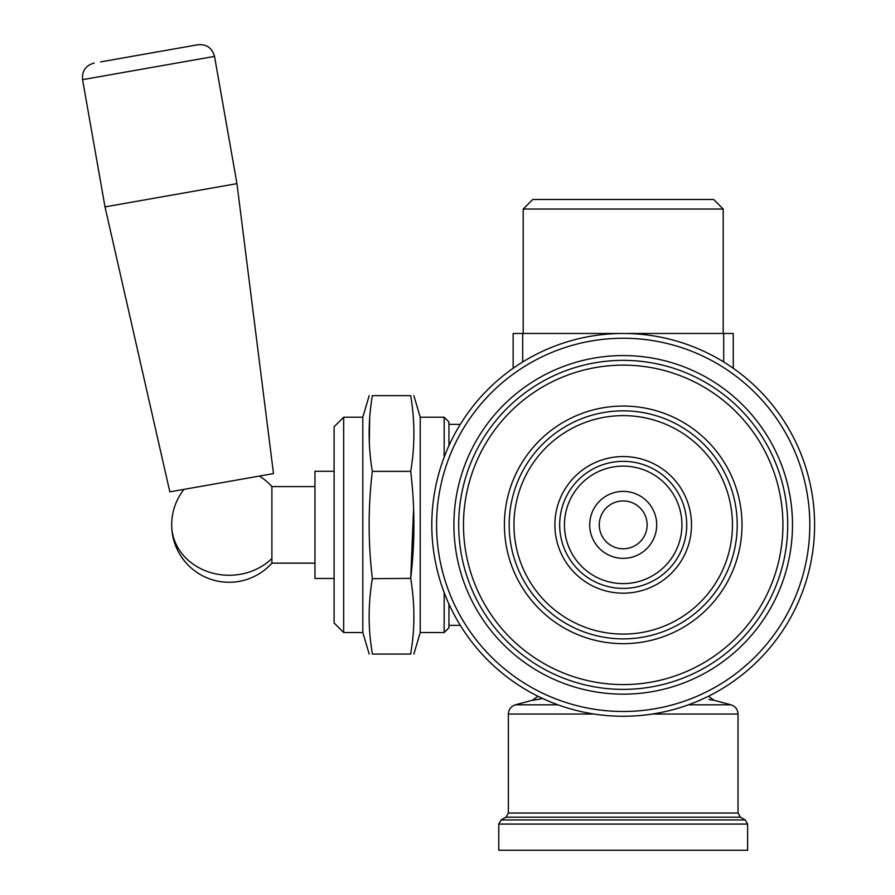 <?xml version="1.0" encoding="UTF-8"?>
<svg xmlns="http://www.w3.org/2000/svg" width="895" height="895" viewBox="0 0 895 895"><rect width="100%" height="100%" fill="white"/><g stroke="black" fill="none" stroke-linecap="round" stroke-linejoin="round"><path stroke-width="1.34" d="M100.564 61.912L197.884 44.75L100.564 61.912M236.951 183.632L273.501 473.578L176.181 490.74L169.826 491.858L105.006 206.89L236.951 183.632L214.52 56.396C212.171 47.961 206.622 44.079 197.884 44.75M314.962 563.145L271.901 563.145L271.901 486.589A57.425 57.425 0 0 0 259.371 476.073M249.593 477.796L187.346 488.771M334.103 578.461L314.962 578.461L314.962 471.273L334.103 471.273M334.103 622.954L334.103 426.77L343.669 417.204L343.669 632.53L334.103 622.954M343.669 632.53L362.811 632.53L362.811 417.204L343.669 417.204M369.344 441.962L369.657 419.039M413.579 508.986L410.715 578.383C414.351 600.724 414.866 622.271 412.259 643.024L410.715 654.066C414.956 654.066 414.956 654.066 410.715 654.066C414.956 654.066 414.956 654.066 410.715 654.066L372.331 654.066C368.091 654.066 368.091 654.066 372.331 654.066C368.091 654.066 368.091 654.066 372.331 654.066L370.787 643.024C368.181 622.271 368.695 600.724 372.331 578.383C368.091 542.706 368.091 507.029 372.331 471.352L372.331 471.363M410.894 579.457L410.715 578.383L372.286 578.685M410.715 578.383C414.956 542.706 414.956 507.029 410.715 471.352L372.331 471.352C368.091 446.124 368.091 420.896 372.331 395.668C368.091 395.668 368.091 395.668 372.331 395.668C368.091 395.668 368.091 395.668 372.331 395.668L410.715 395.668C414.956 395.668 414.956 395.668 410.715 395.668C414.956 395.668 414.956 395.668 410.715 395.668C414.956 420.896 414.956 446.124 410.715 471.352L410.984 473.735M448.943 604.047L448.943 627.742L444.166 632.53L420.236 632.53L420.236 417.204L413.87 395.668M444.166 632.53L444.166 592.546M444.166 457.188L444.166 417.204L420.236 417.204M448.943 445.676L448.943 421.981L444.166 417.204M541.195 698.816L537.369 699.554M533.655 700.192L532.458 700.337M542.694 698.514L532.368 700.315L537.951 696.232M513.148 368.27L513.148 333.466L733.262 333.466L733.262 368.27M708.84 699.51L714.042 700.315L708.448 696.232M523.195 333.466L523.195 209.05L723.205 209.05L723.205 333.466M455.231 616.633A191.407 191.407 0 0 0 714.96 692.842A191.407 191.407 0 0 0 791.169 433.102A191.407 191.407 0 0 0 531.44 356.892A191.407 191.407 0 0 0 455.231 616.633M723.205 209.05L713.639 199.484L532.76 199.484L523.195 209.05M786.973 435.395A186.619 186.619 0 0 1 712.666 688.635A186.619 186.619 0 0 1 459.426 614.339A186.619 186.619 0 0 1 533.733 361.088A186.619 186.619 0 0 1 786.973 435.395M474.63 606.027A169.3 169.3 0 0 0 704.365 673.432A169.3 169.3 0 0 0 771.77 443.696A169.3 169.3 0 0 0 542.034 376.292A169.3 169.3 0 0 0 474.63 606.027M478.825 603.733A164.512 164.512 0 0 0 702.072 669.236A164.512 164.512 0 0 0 767.574 445.99A164.512 164.512 0 0 0 544.328 380.498A164.512 164.512 0 0 0 478.825 603.733M732.378 850.25L498.783 850.25L498.783 824.082L747.616 824.082L747.616 850.25L732.378 850.25M763.368 448.294A159.724 159.724 0 0 1 699.778 665.041A159.724 159.724 0 0 1 483.031 601.44A159.724 159.724 0 0 1 546.621 384.693A159.724 159.724 0 0 1 763.368 448.294M518.943 581.817A118.8 118.8 0 0 0 680.155 629.129A118.8 118.8 0 0 0 727.456 467.906A118.8 118.8 0 0 0 566.244 420.605A118.8 118.8 0 0 0 518.943 581.817M523.139 579.524A114.023 114.023 0 0 0 677.862 624.923A114.023 114.023 0 0 0 723.261 470.199A114.023 114.023 0 0 0 568.538 424.801A114.023 114.023 0 0 0 523.139 579.524M719.065 472.493A109.235 109.235 0 0 1 675.568 620.727A109.235 109.235 0 0 1 527.334 577.23A109.235 109.235 0 0 1 570.831 429.007A109.235 109.235 0 0 1 719.065 472.493M563.246 557.619A68.311 68.311 0 0 0 655.946 584.815A68.311 68.311 0 0 0 683.153 492.116A68.311 68.311 0 0 0 590.454 464.919A68.311 68.311 0 0 0 563.246 557.619M567.452 555.325A63.523 63.523 0 0 0 653.652 580.62A63.523 63.523 0 0 0 678.947 494.409A63.523 63.523 0 0 0 592.747 469.114A63.523 63.523 0 0 0 567.452 555.325M674.752 496.703A58.746 58.746 0 0 1 651.359 576.414A58.746 58.746 0 0 1 571.648 553.032A58.746 58.746 0 0 1 595.041 473.31A58.746 58.746 0 0 1 674.752 496.703M593.81 540.927A33.495 33.495 0 0 0 639.254 554.262A33.495 33.495 0 0 0 652.6 508.807A33.495 33.495 0 0 0 607.146 495.472A33.495 33.495 0 0 0 593.81 540.927M602.201 536.34A23.93 23.93 0 0 0 634.667 545.861A23.93 23.93 0 0 0 644.199 513.394A23.93 23.93 0 0 0 611.732 503.874A23.93 23.93 0 0 0 602.201 536.34M105.006 206.89L82.575 79.655L214.52 56.396M271.901 558.458A57.425 50.388 180 0 1 208.613 571.939A57.425 50.388 180 0 1 171.683 524.862A57.425 57.425 0 0 0 271.901 563.145M522.714 361.96L522.714 333.466M723.686 361.96L723.686 333.466M708.482 696.221L714.031 700.259L730.946 704.801L688.468 704.801M557.932 704.801L515.453 704.801C511.011 706.278 508.64 709.366 508.36 714.042L594.09 714.042M652.31 714.042L738.039 714.042L738.039 813.04L508.36 813.04L505.966 817.18L501.178 819.943L498.783 824.082M738.039 813.04L740.433 817.18L505.966 817.18M740.433 817.18L745.222 819.943L501.178 819.943M82.575 79.655C81.892 70.929 85.775 65.38 94.221 63.03M314.962 486.589L271.901 486.589M183.967 489.364A57.425 57.425 0 0 0 171.683 524.862M362.811 632.53L369.187 654.066M362.811 417.204L369.187 395.668M420.236 632.53L413.87 654.066M460.298 424.375L448.943 424.375M460.298 625.348L448.943 625.348M515.453 704.801L532.368 700.259L537.929 696.221M730.946 704.801C735.399 706.278 737.76 709.366 738.039 714.042M508.36 714.042L508.36 813.04M745.222 819.943L747.616 824.082"/></g></svg>
